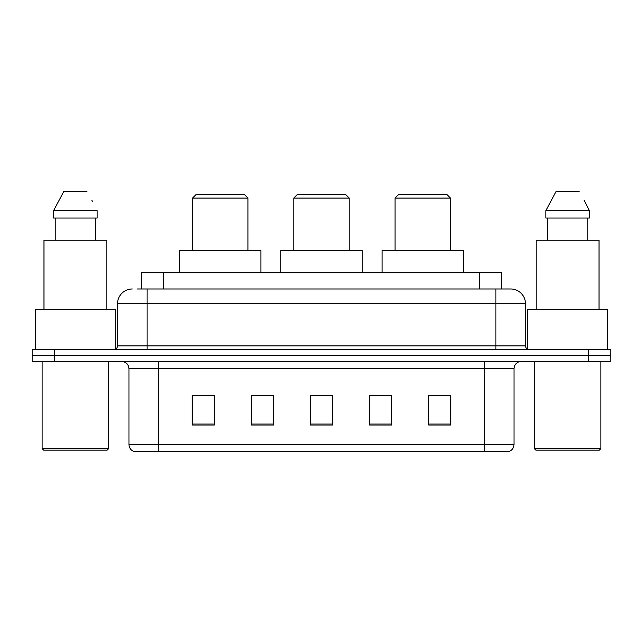 <?xml version="1.0" encoding="UTF-8"?>
<svg xmlns="http://www.w3.org/2000/svg" width="643" height="643" viewBox="0 0 643 643"><rect width="100%" height="100%" fill="white"/><g stroke="black" fill="none" stroke-linecap="round" stroke-linejoin="round"><path stroke-width="0.96" d="M259.209 395.63L251.284 395.485L251.284 425.047L273.46 425.047L273.46 395.485L251.284 395.485L273.46 395.63M137.473 288.98L147.078 288.98L137.473 288.98L141.548 288.98L141.548 272.72L501.452 272.72L501.452 288.98M132.297 288.98A14.781 14.781 0 0 0 117.516 303.761L117.516 345.886A3.697 3.697 0 0 1 113.819 349.583M510.703 288.98A14.781 14.781 0 0 1 525.484 303.761L147.078 303.761L147.078 288.98L510.478 288.98M525.484 303.761L525.484 345.886C525.709 348.136 526.938 349.366 529.181 349.583M54.325 349.583L32.15 349.583L32.15 355.499L54.325 355.499L32.15 355.499L32.15 361.414L54.325 361.414L54.325 355.499L588.675 355.499L54.325 355.499L54.325 349.583L588.675 349.583L588.675 355.499L610.85 355.499L588.675 355.499L588.675 361.414L54.325 361.414M588.675 361.414L610.85 361.414L610.85 349.583L588.675 349.583M514.03 444.482C513.829 448.026 512.053 450.389 508.709 451.579L484.468 451.579L484.468 444.482L514.03 444.482L514.03 368.801A7.394 7.394 0 0 1 521.425 361.414M484.468 451.579L134.291 451.579A7.394 7.394 0 0 1 128.97 444.482L128.97 368.801C128.528 364.316 126.068 361.848 121.575 361.414M450.839 425.047L450.839 395.485L428.664 395.485L428.664 425.047L450.839 425.047M391.716 425.047L391.716 395.485L369.54 395.485L369.54 425.047L391.716 425.047M214.336 425.047L214.336 395.485L192.161 395.485L192.161 425.047L214.336 425.047M332.584 425.047L332.584 395.485L310.416 395.485L310.416 425.047L332.584 425.047M428.664 395.63L449.361 395.63M193.639 395.63L214.336 395.63M369.54 395.63L383.791 395.63M332.584 395.63L310.416 395.63M107.164 450.1L43.603 450.1L42.125 448.621L108.643 448.621L107.164 450.1M42.125 361.414L42.125 448.621M108.643 361.414L108.643 448.621M115.298 349.278L115.298 309.677L35.478 309.677L35.478 349.583M106.794 309.677L106.794 240.201L43.973 240.201L43.973 309.677M95.542 218.025L95.542 240.201L95.542 218.025M53.618 210.639L63.85 191.421L53.618 210.639L53.618 218.025L97.157 218.025L97.157 210.639L53.618 210.639M92.488 201.508L91.901 200.399M55.234 218.025L55.234 240.201M86.926 191.421L63.85 191.421M293.787 198.076L349.213 198.076L345.524 194.379L297.476 194.379L293.787 198.076L293.787 250.545M349.213 198.076L349.213 250.545M362.146 272.72L362.146 250.545L280.854 250.545L280.854 272.72M192.53 198.076L247.965 198.076L244.268 194.379L196.228 194.379L192.53 198.076L192.53 250.545M247.965 198.076L247.965 250.545M260.897 272.72L260.897 250.545L179.598 250.545L179.598 272.72M395.035 198.076L450.47 198.076L446.772 194.379L398.732 194.379L395.035 198.076L395.035 250.545M450.47 198.076L450.47 250.545M463.402 272.72L463.402 250.545L382.103 250.545L382.103 272.72M599.397 450.1L535.836 450.1L534.357 448.621L600.875 448.621L599.397 450.1M534.357 361.414L534.357 448.621M600.875 361.414L600.875 448.621M607.522 349.583L607.522 309.677L527.702 309.677L527.702 349.278M599.027 309.677L599.027 240.201L536.206 240.201L536.206 309.677M584.712 201.508L589.382 210.639L545.843 210.639L556.074 191.421L545.843 210.639L545.843 218.025L589.382 218.025L589.382 210.639L589.382 218.025M589.382 210.639L584.133 200.399M547.458 218.025L547.458 240.201M587.766 240.201L587.766 218.025M579.15 191.421L556.074 191.421M163.716 288.98L163.716 272.72M479.284 288.98L479.284 272.72M147.078 349.583L147.078 303.761L117.516 303.761M117.516 345.886L525.484 345.886M495.922 288.98L495.922 349.583M484.468 361.414L484.468 368.801L128.97 368.801M514.03 368.801L484.468 368.801L484.468 444.482L158.532 444.482L158.532 451.579M128.97 444.482L158.532 444.482L158.532 361.414M332.584 424.018L310.416 424.018M273.46 424.018L251.284 424.018M214.336 424.018L192.161 424.018M391.716 424.018L369.54 424.018M450.839 424.018L428.664 424.018"/></g></svg>
